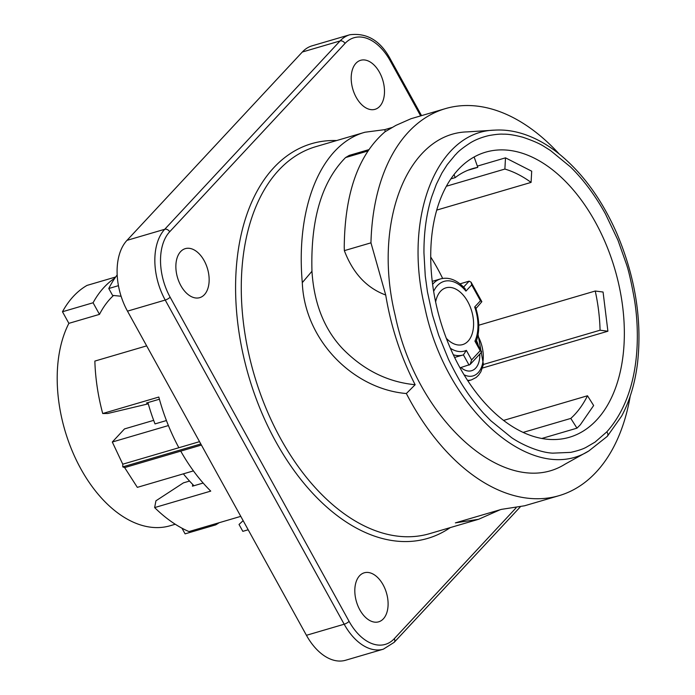 <?xml version="1.0" encoding="UTF-8"?>
<svg xmlns="http://www.w3.org/2000/svg" width="695" height="695" viewBox="0 0 695 695"><rect width="100%" height="100%" fill="white"/><g stroke="black" fill="none" stroke-linecap="round" stroke-linejoin="round"><path stroke-width="1.04" d="M505.5 157.843L504.883 169.059A136.481 83.556 -106.4 0 1 531.084 182.403L531.701 171.196L505.5 157.843L477.352 166.114M531.084 182.403L436.764 210.09M504.883 169.059L446.433 186.217M454.078 174.549L455.164 177.633A136.481 83.556 -106.4 0 1 472.774 168.555A136.481 83.556 -106.4 0 1 477.786 167.356L474.138 157.001M467.917 170.249L477.786 167.356M455.164 177.633L450.925 178.884M385.204 131.624L384.787 129.635L392.414 127.393M410.997 118.723L395.855 125.404L385.03 131.763C358.333 154.785 344.737 193.279 344.242 247.264L344.355 250.643L370.956 242.833L385.716 295.01C390.929 326.685 400.737 356.596 415.141 384.735L406.349 393.526C353.442 389.104 304.514 340.411 302.299 282.63C295.531 206.372 321.429 144.213 364.979 132.232L384.787 129.635M367.82 151.024L345.571 157.557C321.724 181.673 310.517 219.577 311.959 271.267C314.018 303.437 324.244 329.256 342.635 348.725C363.607 370.114 387.775 382.111 415.167 384.717M345.571 157.557L349.229 155.411M344.346 250.643C352.938 273.222 366.725 288.008 385.716 295.019M500.165 509.739L478.586 519.287L455.381 522.883L501.399 509.374L524.603 505.778M383.101 584.799A25.55 15.638 -106.4 0 1 378.653 621.825A25.55 15.638 -106.4 0 1 356.448 601.714A25.55 15.638 -106.4 0 1 364.258 572.802A25.55 15.638 -106.4 0 1 383.101 584.799M204.156 260.642A25.55 15.638 -106.4 0 1 199.7 297.66A25.55 15.638 -106.4 0 1 177.503 277.557A25.55 15.638 -106.4 0 1 185.313 248.636A25.55 15.638 -106.4 0 1 204.156 260.642M379.496 72.306A25.55 15.638 -106.4 0 1 375.039 109.324A25.55 15.638 -106.4 0 1 352.834 89.221A25.55 15.638 -106.4 0 1 360.644 60.3A25.55 15.638 -106.4 0 1 379.496 72.306M126.985 240.357L164.732 229.281A53.115 32.517 -106.4 0 0 165.228 300.058L344.181 624.223A53.115 32.517 -106.4 0 0 383.353 649.173L345.606 660.25A53.115 32.517 -106.4 0 1 306.434 635.299L127.489 311.143A53.115 32.517 -106.4 0 1 126.985 240.357L302.325 52.021A53.115 32.517 -106.4 0 1 312.081 45.827L349.828 34.75A53.115 32.517 -106.4 0 0 340.072 40.944L302.325 52.021M630.243 396.046A201.689 123.484 -106.4 0 1 559.067 495.665A201.689 123.484 -106.4 0 1 406.358 393.526M370.956 242.833A201.689 123.484 -106.4 0 1 445.46 108.611A201.689 123.484 -106.4 0 1 559.188 153.969M588.804 450.968L565.035 464.173C507.246 500.6 417.026 421.63 395.212 315.53C372.346 222.522 407.539 133.223 467.457 131.876L494.588 130.139C436.738 131.442 402.753 217.657 424.836 307.451C445.895 409.894 533.004 486.144 588.804 450.968L607.308 436.347L621.651 416.062C629.661 401.084 634.935 383.597 637.471 363.615C642.31 320.499 635.369 276.94 616.639 232.947C601.696 199.239 582.419 172.812 558.806 153.656C548.824 145.707 538.608 139.712 528.139 135.673C516.759 131.303 505.578 129.452 494.588 130.139M606.822 431.847C641.711 392.718 639.669 330.785 634.318 298.928C631.303 282.066 628.61 270.294 626.23 263.622L617.907 240.105L605.406 213.843C595.094 195.269 583.435 179.614 570.439 166.896L550.362 150.433L544.576 146.801C540.18 143.839 532.909 140.651 522.762 137.219C514.404 135.021 507.871 134.005 503.18 134.178C500.131 133.927 495.318 134.404 488.733 135.603C481.6 137.315 475.502 139.712 470.445 142.796C456.858 151.649 456.676 153.977 455.338 154.811L447.276 164.576L441.951 172.959L436.338 184.279L431.682 196.885C426.426 213.756 423.846 232.425 423.95 252.893L425.262 275.976L427.451 291.883L432.481 315.07L438.684 335.242L448.553 359.463C455.442 373.441 461.176 383.675 465.763 390.173C469.707 396.61 481.279 411.11 484.962 414.715L490.818 420.736L511.598 437.659C523.048 445.408 540.25 452.584 552.69 453.149L570.725 452.376C577.806 450.777 582.931 449.092 586.111 447.328L595.05 442.107L606.822 431.847C608.307 433.949 608.273 435.591 606.735 436.79M596.675 419.962A148.582 90.967 -106.4 0 1 569.387 437.285A148.582 90.967 -106.4 0 1 440.256 320.334A148.582 90.967 -106.4 0 1 485.692 152.153A148.582 90.967 -106.4 0 1 606.24 244.77A148.582 90.967 -106.4 0 1 596.675 419.962M576.963 428.163L580.351 424.749L593.643 405.515L587.492 395.768A136.481 83.556 -106.4 0 1 570.803 418.416L576.963 428.163L541.761 438.493M523.083 432.42L570.803 418.416M503.519 420.423L587.492 395.768M607.899 331.22L603.069 292.03L595.241 291.023A136.481 83.556 -106.4 0 1 600.072 330.212L607.899 331.22L482.486 368.029M430.744 257.081A148.582 90.967 -106.4 0 1 442.645 278.434M600.072 330.212L483.433 364.449M595.241 291.023L478.768 325.217M459.986 367.829L470.124 364.467L471.61 359.923L480.193 350.706L474.928 341.158A36.305 22.223 73.6 0 0 474.685 306.973L480.462 300.77L481.852 301.691L475.953 308.554M460.02 283.838L469.125 281.162L471.097 282.222L471.705 284.898L465.928 291.101A36.305 22.223 73.6 0 0 433.663 291.37M465.033 288.625L465.928 291.101M474.685 306.973L475.78 308.015M463.522 354.841L462.94 355.015A39.667 24.282 -106.4 0 0 463.417 354.867L466.345 350.376L471.61 359.923M474.928 341.158L476.032 341.584M480.193 350.706L481.583 351.627L481.505 352.235L470.124 364.467M435.635 301.96A29.581 18.113 -106.4 0 1 440.552 291.274A29.581 18.113 -106.4 0 1 445.99 287.826A29.581 18.113 -106.4 0 1 471.697 311.108A29.581 18.113 -106.4 0 1 462.653 344.59A29.581 18.113 -106.4 0 1 446.303 338.3M476.509 340.646A22.188 13.579 -106.4 0 1 478.499 346.041M479.776 354.094A22.188 13.579 -106.4 0 1 471.592 370.722A22.188 13.579 -106.4 0 1 460.941 367.542M62.472 311.751L93.078 302.768L99.481 314.366L68.874 323.349L62.472 311.751A134.456 82.323 -106.4 0 1 86.997 285.41L115.665 276.992M93.078 302.768A134.456 82.323 -106.4 0 1 114.901 278.087M181.951 528.174L185.087 533.856L215.685 524.873A134.456 82.323 73.6 0 0 219.116 522.727M166.435 420.553L155.02 423.898A134.456 82.323 -106.4 0 1 147.931 402.587M193.983 485.736A134.456 82.323 -106.4 0 1 183.376 473.842M113.511 295.488A121.017 74.087 73.6 0 0 99.481 314.366M68.874 323.349A121.017 74.087 73.6 0 0 77.475 462.444A121.017 74.087 73.6 0 0 170.127 525.75L175.253 524.239M215.146 523.891L215.685 524.873M148.278 403.838L107.742 413.49L102.712 413.516L158.816 397.045A147.905 90.55 73.6 0 0 168.407 425.557A147.905 90.55 73.6 0 0 178.867 447.728L199.535 441.655M159.407 399.217L146.515 403.004L148.044 402.996M121.104 296.244L112.573 295.392L108.776 288.512L118.445 285.671M248.176 529.772L242.824 531.345L239.028 524.464L243.146 520.659M240.774 516.368L188.979 531.571A147.905 90.55 -106.4 0 1 154.638 507.585L155.941 500.808L183.445 482.851L189.535 481.062M192.758 484.493L192.437 486.187L203.149 483.042M201.411 445.061L180.743 451.125A147.905 90.55 73.6 0 0 193.436 470.889L137.332 487.36L124.64 467.596L122.78 466.884L122.763 464.191L112.303 442.02L168.407 425.557M153.673 420.353L124.501 428.919L112.303 442.02M102.712 413.516A147.905 90.55 -106.4 0 1 94.859 361.079L146.662 345.867M108.776 288.512A147.905 90.55 -106.4 0 1 117.186 274.899M193.436 470.889A147.905 90.55 73.6 0 0 210.741 491.113L154.638 507.585M180.743 451.125L124.64 467.596M122.763 464.191L178.867 447.728M200.82 443.975L122.78 466.884M302.299 282.63L311.959 271.267M420.649 115.891L390.216 60.778A49.076 30.05 73.6 0 0 345.007 43.446A4.031 2.997 43 0 0 340.072 40.944L164.732 229.281A4.031 2.997 43 0 1 169.667 231.783A49.076 30.05 73.6 0 0 170.127 297.182A4.031 1.086 -28.9 0 1 165.228 300.058L127.489 311.143M170.127 297.182L349.081 621.347A4.031 1.086 -28.9 0 1 344.181 624.223L306.434 635.299M345.007 43.446L169.667 231.783M383.353 649.173L394.187 642.328A4.031 2.997 -137 0 0 394.291 638.679L516.116 507.819M349.081 621.347A49.076 30.05 73.6 0 0 394.291 638.679M390.216 60.778A4.031 1.086 -28.9 0 0 390.694 59.727C380.834 40.935 367.212 32.613 349.828 34.75M450.273 527.601A205.729 125.951 -106.4 0 1 248.801 376.534A205.729 125.951 -106.4 0 1 336.658 140.546M364.988 132.232L315.904 146.636A201.689 123.484 73.6 0 0 254.231 374.961A201.689 123.484 73.6 0 0 429.536 533.682M463.973 374.727A27.565 16.88 73.6 0 0 481.696 366.647A27.565 16.88 73.6 0 0 477.908 335.937A27.565 16.88 73.6 0 0 477.847 335.833M467.883 380.921L471.505 379.861A30.928 18.93 -106.4 0 1 467.483 380.321M480.462 300.77L471.705 284.898M463.608 287.087L469.125 281.162M450.36 348.273A36.305 22.223 73.6 0 0 466.345 350.376M454.599 357.465L462.94 355.015A39.667 24.282 -106.4 0 1 453.305 354.78M432.62 284.307A39.667 24.282 -106.4 0 1 440.595 278.895C449.048 276.732 457.267 280.05 465.242 288.859M469.099 365.153L463.539 355.084M349.264 155.393L368.724 149.686M394.187 642.328L520.225 506.942M421.552 115.631L390.694 59.727M429.519 533.691L478.603 519.278M524.655 505.76L559.067 495.665M411.04 118.715L445.46 108.611M471.505 379.861L476.145 377.481L478.69 375.022L480.862 371.799L483.425 364.493L478.073 334.66M481.852 301.691L471.097 282.222M475.901 342.227C479.811 332.071 479.724 320.534 475.649 307.598M481.583 351.627L475.823 341.202M432.255 281.345L440.595 278.895"/></g></svg>
